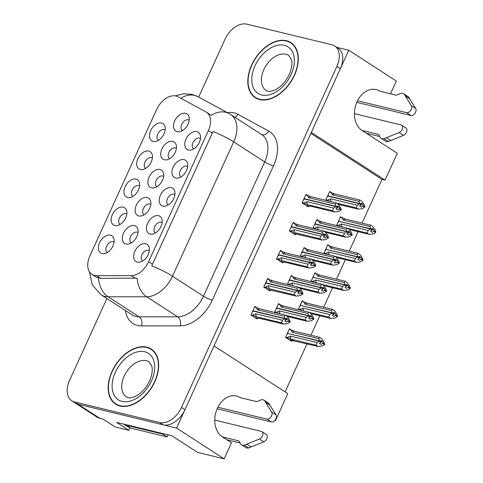 <?xml version="1.0" encoding="UTF-8"?>
<svg xmlns="http://www.w3.org/2000/svg" width="483" height="483" viewBox="0 0 483 483"><rect width="100%" height="100%" fill="white"/><g stroke="black" fill="none" stroke-linecap="round" stroke-linejoin="round"><path stroke-width="0.72" d="M357.529 100.778L406.601 112.66A4.365 2.838 122.9 0 0 410.677 110.426A4.365 2.838 122.9 0 0 411.359 105.699L404.193 94.185A6.834 4.438 -57.1 0 0 403.649 93.732A6.834 4.438 -57.1 0 0 400.015 93.672L396.41 95.217L379.94 91.227A21.874 16.223 103.6 0 0 376.142 89.584A21.874 16.223 103.6 0 0 357.028 101.81A21.874 16.223 103.6 0 0 362.057 130.464L397.322 153.274L385.084 180.129L311.318 132.427L348.762 50.262L336.886 47.388M217.869 407.223L266.948 419.111A4.365 2.838 122.9 0 0 271.017 416.871A4.365 2.838 122.9 0 0 271.7 412.15L264.533 400.63A6.834 4.438 -57.1 0 0 263.996 400.178A6.834 4.438 -57.1 0 0 260.361 400.117L256.751 401.663L240.28 397.672A21.874 16.223 103.6 0 0 236.489 396.036A21.874 16.223 103.6 0 0 217.374 408.262A21.874 16.223 103.6 0 0 222.397 436.916L231.478 442.784L224.154 458.85L176.579 428.083L214.023 345.919L287.783 393.627L275.545 420.482L275.038 420.156M138.017 232.558A6.152 3.997 -57.1 0 0 137.909 232.486A6.152 3.997 -57.1 0 0 137.081 232.13A6.152 3.997 -57.1 0 0 130.857 236.072A6.152 3.997 -57.1 0 0 131.225 242.816A6.152 3.997 -57.1 0 0 131.334 242.883M126.009 244.024A10.252 6.659 -57.1 0 0 128.285 244.072A10.252 6.659 -57.1 0 0 137.848 229.286A10.252 6.659 -57.1 0 0 134.395 225.627A10.252 6.659 -57.1 0 0 123.515 233.211A10.252 6.659 -57.1 0 0 126.009 244.024M165.168 129.975A6.152 3.997 -57.1 0 0 165.059 129.897A6.152 3.997 -57.1 0 0 164.232 129.547A6.152 3.997 -57.1 0 0 158.007 133.483A6.152 3.997 -57.1 0 0 158.376 140.233A6.152 3.997 -57.1 0 0 158.484 140.299M153.159 141.441A10.252 6.659 -57.1 0 0 155.435 141.489A10.252 6.659 -57.1 0 0 164.999 126.703A10.252 6.659 -57.1 0 0 161.545 123.044A10.252 6.659 -57.1 0 0 150.666 130.621A10.252 6.659 -57.1 0 0 153.159 141.441M152.393 158.007A6.152 3.997 -57.1 0 0 152.284 157.929A6.152 3.997 -57.1 0 0 151.457 157.579A6.152 3.997 -57.1 0 0 145.232 161.515A6.152 3.997 -57.1 0 0 145.6 168.265A6.152 3.997 -57.1 0 0 145.709 168.332M140.384 169.473A10.252 6.659 -57.1 0 0 142.66 169.521A10.252 6.659 -57.1 0 0 152.223 154.735A10.252 6.659 -57.1 0 0 148.77 151.076A10.252 6.659 -57.1 0 0 137.89 158.653A10.252 6.659 -57.1 0 0 140.384 169.473M126.842 214.072A6.152 3.997 -57.1 0 0 126.733 213.999A6.152 3.997 -57.1 0 0 125.906 213.643A6.152 3.997 -57.1 0 0 119.681 217.585A6.152 3.997 -57.1 0 0 120.05 224.329A6.152 3.997 -57.1 0 0 120.158 224.396M114.833 225.537A10.252 6.659 -57.1 0 0 117.109 225.585A10.252 6.659 -57.1 0 0 126.673 210.799A10.252 6.659 -57.1 0 0 123.219 207.141A10.252 6.659 -57.1 0 0 112.34 214.724A10.252 6.659 -57.1 0 0 114.833 225.537M174.918 194.589A6.152 3.997 -57.1 0 0 174.81 194.516A6.152 3.997 -57.1 0 0 173.983 194.16A6.152 3.997 -57.1 0 0 167.764 198.096A6.152 3.997 -57.1 0 0 168.126 204.846A6.152 3.997 -57.1 0 0 168.241 204.913M162.916 206.054A10.252 6.659 -57.1 0 0 165.186 206.102A10.252 6.659 -57.1 0 0 174.749 191.316A10.252 6.659 -57.1 0 0 171.296 187.658A10.252 6.659 -57.1 0 0 160.416 195.235A10.252 6.659 -57.1 0 0 162.916 206.054M150.811 204.478A6.152 3.997 -57.1 0 0 150.702 204.406A6.152 3.997 -57.1 0 0 149.875 204.049A6.152 3.997 -57.1 0 0 143.656 207.986A6.152 3.997 -57.1 0 0 144.025 214.736A6.152 3.997 -57.1 0 0 144.133 214.802M138.808 215.943A10.252 6.659 -57.1 0 0 141.084 215.992A10.252 6.659 -57.1 0 0 150.648 201.206A10.252 6.659 -57.1 0 0 147.188 197.547A10.252 6.659 -57.1 0 0 136.315 205.124A10.252 6.659 -57.1 0 0 138.808 215.943M149.368 250.653A6.152 3.997 -57.1 0 0 149.259 250.58A6.152 3.997 -57.1 0 0 148.432 250.224A6.152 3.997 -57.1 0 0 142.213 254.167A6.152 3.997 -57.1 0 0 142.576 260.911A6.152 3.997 -57.1 0 0 142.69 260.977M137.365 262.118A10.252 6.659 -57.1 0 0 139.635 262.166A10.252 6.659 -57.1 0 0 149.205 247.381A10.252 6.659 -57.1 0 0 145.745 243.728A10.252 6.659 -57.1 0 0 134.866 251.305A10.252 6.659 -57.1 0 0 137.365 262.118M176.41 148.311A6.152 3.997 -57.1 0 0 176.301 148.239A6.152 3.997 -57.1 0 0 175.474 147.889A6.152 3.997 -57.1 0 0 169.249 151.825A6.152 3.997 -57.1 0 0 169.618 158.569A6.152 3.997 -57.1 0 0 169.726 158.641M164.401 159.776A10.252 6.659 -57.1 0 0 166.677 159.831A10.252 6.659 -57.1 0 0 176.241 145.045A10.252 6.659 -57.1 0 0 172.787 141.386A10.252 6.659 -57.1 0 0 161.908 148.963A10.252 6.659 -57.1 0 0 164.401 159.776M163.61 176.398A6.152 3.997 -57.1 0 0 163.502 176.319A6.152 3.997 -57.1 0 0 162.674 175.969A6.152 3.997 -57.1 0 0 156.456 179.905A6.152 3.997 -57.1 0 0 156.818 186.655A6.152 3.997 -57.1 0 0 156.933 186.722M151.602 187.863A10.252 6.659 -57.1 0 0 153.878 187.911A10.252 6.659 -57.1 0 0 163.441 173.125A10.252 6.659 -57.1 0 0 159.988 169.467A10.252 6.659 -57.1 0 0 149.108 177.044A10.252 6.659 -57.1 0 0 151.602 187.863M187.694 166.557A6.152 3.997 -57.1 0 0 187.585 166.478A6.152 3.997 -57.1 0 0 186.758 166.128A6.152 3.997 -57.1 0 0 180.539 170.064A6.152 3.997 -57.1 0 0 180.902 176.814A6.152 3.997 -57.1 0 0 181.016 176.881M175.691 178.022A10.252 6.659 -57.1 0 0 177.961 178.07A10.252 6.659 -57.1 0 0 187.525 163.284A10.252 6.659 -57.1 0 0 184.071 159.625A10.252 6.659 -57.1 0 0 173.192 167.203A10.252 6.659 -57.1 0 0 175.691 178.022M139.617 186.04A6.152 3.997 -57.1 0 0 139.509 185.967A6.152 3.997 -57.1 0 0 138.681 185.611A6.152 3.997 -57.1 0 0 132.457 189.547A6.152 3.997 -57.1 0 0 132.825 196.297A6.152 3.997 -57.1 0 0 132.934 196.364M127.609 197.505A10.252 6.659 -57.1 0 0 129.885 197.553A10.252 6.659 -57.1 0 0 139.448 182.767A10.252 6.659 -57.1 0 0 135.995 179.108A10.252 6.659 -57.1 0 0 125.115 186.686A10.252 6.659 -57.1 0 0 127.609 197.505M200.469 138.524A6.152 3.997 -57.1 0 0 200.36 138.446A6.152 3.997 -57.1 0 0 199.533 138.096A6.152 3.997 -57.1 0 0 193.315 142.032A6.152 3.997 -57.1 0 0 193.677 148.782A6.152 3.997 -57.1 0 0 193.792 148.849M188.467 149.99A10.252 6.659 -57.1 0 0 190.737 150.038A10.252 6.659 -57.1 0 0 200.3 135.252A10.252 6.659 -57.1 0 0 196.847 131.593A10.252 6.659 -57.1 0 0 185.967 139.17A10.252 6.659 -57.1 0 0 188.467 149.99M162.143 222.621A6.152 3.997 -57.1 0 0 162.034 222.548A6.152 3.997 -57.1 0 0 161.207 222.192A6.152 3.997 -57.1 0 0 154.989 226.135A6.152 3.997 -57.1 0 0 155.351 232.878A6.152 3.997 -57.1 0 0 155.466 232.945M150.141 234.086A10.252 6.659 -57.1 0 0 152.411 234.134A10.252 6.659 -57.1 0 0 161.98 219.348A10.252 6.659 -57.1 0 0 158.521 215.69A10.252 6.659 -57.1 0 0 147.641 223.273A10.252 6.659 -57.1 0 0 150.141 234.086M189.203 120.231A6.152 3.997 -57.1 0 0 189.094 120.158A6.152 3.997 -57.1 0 0 188.273 119.802A6.152 3.997 -57.1 0 0 182.049 123.745A6.152 3.997 -57.1 0 0 182.417 130.488A6.152 3.997 -57.1 0 0 182.526 130.555M177.201 131.696A10.252 6.659 -57.1 0 0 179.477 131.744A10.252 6.659 -57.1 0 0 189.04 116.958A10.252 6.659 -57.1 0 0 185.581 113.306A10.252 6.659 -57.1 0 0 174.707 120.883A10.252 6.659 -57.1 0 0 177.201 131.696M114.066 242.104A6.152 3.997 -57.1 0 0 113.958 242.031A6.152 3.997 -57.1 0 0 113.131 241.675A6.152 3.997 -57.1 0 0 106.906 245.618A6.152 3.997 -57.1 0 0 107.274 252.361A6.152 3.997 -57.1 0 0 107.383 252.428M102.058 253.569A10.252 6.659 -57.1 0 0 104.334 253.617A10.252 6.659 -57.1 0 0 113.897 238.831A10.252 6.659 -57.1 0 0 110.444 235.179A10.252 6.659 -57.1 0 0 99.564 242.756A10.252 6.659 -57.1 0 0 102.058 253.569M94.378 275.419A18.457 11.984 -57.1 0 0 96.582 275.672L131.237 275.66A18.457 11.984 -57.1 0 0 148.613 261.762L208.384 130.603A18.457 11.984 -57.1 0 0 206.374 112.195A18.457 11.984 -57.1 0 0 205.867 111.893L178.112 96.769A18.457 11.984 -57.1 0 0 156.558 109.653L89.886 255.948A18.457 11.984 -57.1 0 0 91.903 274.362A18.457 11.984 -57.1 0 0 94.378 275.419M129.969 427.902L128.87 430.305L115.232 427.002L103.012 419.093L99.89 418.338A20.509 13.319 -57.1 0 1 97.137 417.167L75.312 403.051A20.509 13.319 -57.1 0 0 78.071 404.223L176.579 428.083M128.87 430.305L116.651 422.396L171.839 435.763L197.589 452.414L224.154 458.85M390.524 93.787L396.338 81.035L348.762 50.262M362.033 223.104L381.962 179.374L385.084 180.129M285.109 391.894L307.025 343.811M310.931 335.232L319.8 315.779M323.707 307.2L332.576 287.747M336.482 279.168L345.351 259.715M349.257 251.136L358.126 231.683M274.899 420.325L275.545 420.482M381.962 179.374L310.877 133.399M329.358 245.714L327.782 244.694L323.87 253.279L324.558 253.72M316.582 273.746L315.007 272.726L311.094 281.311L311.783 281.752M303.807 301.778L302.231 300.758L298.319 309.343L299.007 309.784M291.032 329.811L289.456 328.79L285.544 337.375L291.654 341.33L292.022 340.521M342.133 217.682L340.557 216.662L336.645 225.247L337.333 225.688M318.466 220.52L316.884 219.499L312.972 228.085L313.66 228.525M305.691 248.552L304.109 247.531L300.197 256.117L300.885 256.558M292.915 276.584L291.334 275.564L287.421 284.149L288.11 284.59M280.14 304.616L278.558 303.596L274.646 312.181L275.334 312.622M331.235 192.488L329.66 191.467L325.747 200.053L326.436 200.493M294.793 223.357L293.211 222.337L289.299 230.922L295.415 234.871L295.777 234.068M282.018 251.389L280.436 250.369L276.524 258.954L282.64 262.903L283.002 262.1M269.242 279.422L267.66 278.401L263.748 286.987L269.864 290.935L270.226 290.132M256.467 307.454L254.885 306.433L250.973 315.019L257.089 318.973L257.451 318.164M307.568 195.325L305.987 194.305L302.074 202.89L308.19 206.839L308.552 206.036M119.995 406.022A32.814 21.312 -57.1 0 0 153.177 385.017A32.814 21.312 -57.1 0 0 151.227 349.04A32.814 21.312 -57.1 0 0 146.82 347.162A32.814 21.312 -57.1 0 0 113.644 368.161A32.814 21.312 -57.1 0 0 115.588 404.144A32.814 21.312 -57.1 0 0 119.995 406.022M152.888 350.302A32.814 21.312 -57.1 0 0 151.958 349.915M259.655 99.576A32.814 21.312 -57.1 0 0 292.831 78.572A32.814 21.312 -57.1 0 0 290.887 42.595A32.814 21.312 -57.1 0 0 286.479 40.711A32.814 21.312 -57.1 0 0 253.297 61.715A32.814 21.312 -57.1 0 0 255.247 97.693A32.814 21.312 -57.1 0 0 259.655 99.576M292.547 43.85A32.814 21.312 -57.1 0 0 291.617 43.47M208.384 130.603L212.309 133.139L212.943 131.521A23.927 4.033 24.5 0 1 233.706 141.863L172.491 276.198A27.344 17.756 122.9 0 1 146.747 296.779A23.927 16.772 -90 0 1 137.045 278.142L100.712 278.341L96.522 277.29M106.87 298.524L69.588 380.332A20.509 13.319 -57.1 0 0 71.822 400.793L75.312 403.051A20.509 13.319 -57.1 0 0 78.071 404.223L163.206 424.841A20.509 13.319 -57.1 0 0 184.965 409.687L340.382 68.658A20.509 13.319 -57.1 0 0 338.142 48.197L334.653 45.939A20.509 13.319 -57.1 0 0 331.899 44.768L246.759 24.15A20.509 13.319 -57.1 0 0 225 39.304L198.688 97.047M212.309 133.139L151.722 265.855A23.927 4.033 -155.5 0 1 172.491 276.198L203.476 296.236L264.696 161.902A27.344 17.756 -57.1 0 0 261.714 134.624L230.729 114.586A27.344 17.756 122.9 0 1 233.706 141.863L264.696 161.902A6.834 1.153 -155.5 0 0 273.517 165.808L212.303 300.142A34.178 22.2 122.9 0 1 180.123 325.874L141.513 325.886A34.178 22.2 122.9 0 1 125.369 310.484M209.996 114.562L211.216 115.395A23.927 18.173 -61.4 0 1 229.087 113.608L230.729 114.586M71.822 400.793A20.509 13.319 -57.1 0 0 74.575 401.965L159.716 422.583A20.509 13.319 -57.1 0 0 181.469 407.429L336.886 66.4A20.509 13.319 -57.1 0 0 334.653 45.939M256.346 98.001A32.814 21.312 -57.1 0 0 257.077 98.695M116.693 404.446A32.814 21.312 -57.1 0 0 117.423 405.14M339.042 207.032L337.297 205.903L337.744 207.503L335.993 206.374L335.353 204.176L336.162 202.848L338.166 204.146L340.587 207.563L341.294 209.634L339.549 208.505L339.042 207.032L337.563 206.67M337.798 207.376L336.053 206.247M336.959 207.316L337.744 207.503M304.628 197.281L304.302 198.7L335.993 206.374M304.302 198.7L304.972 199.135M302.171 202.679L303.608 203.029L306.916 201.653A4.649 3.447 103.6 0 0 307.641 204.659L332.582 210.697L333.566 208.101L335.884 206.621L304.193 198.948L303.288 200.228M335.884 206.621L337.629 207.75L335.957 208.843L337.702 209.972L339.549 208.505M335.824 206.748L337.569 207.877M306.916 201.653L333.566 208.101M303.608 203.029L307.641 204.659M341.294 209.634L338.8 211.488L334.592 211.995L309.645 205.951L309.434 206.247L310.074 206.06M341.064 210.135L339.32 209.006M305.751 194.83L311.215 196.81A4.649 3.447 103.6 0 0 308.709 197.728L335.353 204.176M307.182 195.18L308.709 197.728M311.215 196.81L336.162 202.848M332.582 210.697L334.592 211.995M362.715 204.194L360.97 203.065L361.411 204.665L359.666 203.536L359.026 201.339L359.835 200.01L361.839 201.308L364.26 204.726L364.961 206.796L363.216 205.667L362.715 204.194L361.23 203.832M361.471 204.538L359.726 203.409M360.626 204.478L361.411 204.665M328.301 194.444L327.975 195.863L359.666 203.536M327.975 195.863L328.645 196.297M336.518 203.077L356.255 207.859L357.233 205.263L359.557 203.784L327.86 196.11L326.961 197.39M359.557 203.784L361.302 204.913L359.63 206.006L361.375 207.135L363.216 205.667M359.497 203.911L361.242 205.04M325.844 199.841L327.281 200.191L330.589 198.815L357.233 205.263M330.589 198.815A4.649 3.447 103.6 0 0 331.205 201.646M327.281 200.191L330.565 201.496M364.961 206.796L362.473 208.65L358.259 209.157L338.341 204.333M364.737 207.298L362.987 206.169M329.418 191.993L334.888 193.973A4.649 3.447 103.6 0 0 332.376 194.891L359.026 201.339M330.855 192.343L332.376 194.891M334.888 193.973L359.835 200.01M356.255 207.859L358.259 209.157M373.613 229.389L371.868 228.26L372.308 229.86L370.564 228.731L369.918 226.533L343.274 220.085A4.649 3.447 -76.4 0 1 345.786 219.167L370.727 225.205L372.737 226.503L375.158 229.92L375.859 231.991L374.114 230.862L373.613 229.389L372.127 229.027M372.369 229.733L370.624 228.604M372.308 229.86L371.524 229.673M339.543 221.492L370.564 228.731M347.416 228.278L367.152 233.054L368.131 230.457L370.449 228.978L338.758 221.305L337.858 222.585M370.449 228.978L372.2 230.107L370.527 231.2L372.272 232.329L374.114 230.862M370.395 229.105L372.139 230.234M336.742 225.036L338.178 225.386L341.487 224.009A4.649 3.447 103.6 0 0 342.103 226.841M338.178 225.386L341.463 226.69M341.487 224.009L368.131 230.457M373.884 231.363L375.629 232.492L373.371 233.844L369.157 234.352L349.239 229.528M375.629 232.492L375.859 231.991M369.918 226.533L370.727 225.205M343.274 220.085L341.753 217.537L345.786 219.167M341.753 217.537L340.316 217.187M339.199 219.638L338.873 221.057M367.152 233.054L369.157 234.352M326.267 235.064L324.522 233.935L324.968 235.541L323.218 234.406L322.578 232.208L323.387 230.88L325.391 232.178L327.812 235.595L328.518 237.666L326.774 236.537L326.267 235.064L324.787 234.702M325.023 235.408L323.278 234.279M324.184 235.348L324.968 235.541M291.853 225.313L291.527 226.732L323.218 234.406M291.527 226.732L292.203 227.167M289.395 230.711L290.832 231.061L294.141 229.685A4.649 3.447 103.6 0 0 294.865 232.691L319.806 238.729L320.79 236.133L323.109 234.653L291.418 226.98L290.512 228.26M323.109 234.653L324.854 235.782L323.181 236.875L324.926 238.004L326.774 236.537M323.049 234.78L324.793 235.909M294.141 229.685L320.79 236.133M290.832 231.061L294.865 232.691M328.518 237.666L326.025 239.52L321.817 240.027L293.09 233.374M328.289 238.173L326.544 237.038M292.976 222.862L298.44 224.843A4.649 3.447 103.6 0 0 295.934 225.76L322.578 232.208M294.407 223.212L295.934 225.76M298.44 224.843L323.387 230.88M319.806 238.729L321.817 240.027M313.497 263.096L311.746 261.967L312.193 263.573L310.442 262.444L309.802 260.24L310.611 258.912L312.616 260.21L315.037 263.633L315.743 265.698L313.998 264.569L313.497 263.096L312.012 262.734M312.247 263.44L310.503 262.311M311.408 263.38L312.193 263.573M279.077 253.352L278.751 254.764L310.442 262.444M278.751 254.764L279.428 255.205M276.62 258.743L278.057 259.093L281.366 257.717A4.649 3.447 103.6 0 0 282.09 260.723L307.037 266.761L308.015 264.165L310.334 262.686L278.643 255.012L277.737 256.292M310.334 262.686L312.078 263.815L310.406 264.907L312.151 266.036L313.998 264.569M310.273 262.818L312.018 263.947M281.366 257.717L308.015 264.165M278.057 259.093L282.09 260.723M315.743 265.698L313.25 267.552L309.042 268.059L284.095 262.021L283.883 262.311L284.523 262.124M315.514 266.205L313.769 265.076M280.2 250.894L285.664 252.875A4.649 3.447 103.6 0 0 283.159 253.792L309.802 260.24M281.631 251.245L283.159 253.792M285.664 252.875L310.611 258.912M307.037 266.761L309.042 268.059M300.722 291.128L298.971 289.999L299.418 291.605L297.673 290.476L297.027 288.279L297.836 286.944L299.84 288.242L302.261 291.666L302.968 293.73L301.223 292.601L300.722 291.128L299.237 290.766M299.472 291.472L297.727 290.343M298.633 291.412L299.418 291.605M266.308 281.384L265.976 282.803L297.673 290.476M265.976 282.803L266.652 283.237M263.845 286.775L265.282 287.125L268.59 285.749A4.649 3.447 103.6 0 0 269.315 288.756L294.262 294.793L295.24 292.203L297.558 290.718L265.867 283.044L264.962 284.324M297.558 290.718L299.303 291.847L297.631 292.94L299.375 294.069L301.223 292.601M297.498 290.851L299.243 291.98M268.59 285.749L295.24 292.203M265.282 287.125L269.315 288.756M302.968 293.73L300.474 295.59L296.266 296.091L271.174 290.325M302.738 294.238L300.994 293.109M267.425 278.926L272.889 280.907A4.649 3.447 103.6 0 0 270.383 281.824L297.027 288.279M268.862 279.277L270.383 281.824M272.889 280.907L297.836 286.944M294.262 294.793L296.266 296.091M360.837 257.421L359.092 256.292L359.533 257.898L357.788 256.769L357.142 254.565L330.499 248.117A4.649 3.447 -76.4 0 1 333.01 247.199L357.951 253.237L359.962 254.535L362.383 257.958L363.083 260.023L361.338 258.894L360.837 257.421L359.352 257.059M359.594 257.765L357.849 256.636M359.533 257.898L358.748 257.705M326.768 249.53L357.788 256.769M334.641 256.31L354.377 261.086L355.355 258.49L357.68 257.01L325.983 249.337L325.083 250.617M357.68 257.01L359.424 258.139L357.752 259.232L359.497 260.361L361.338 258.894M357.619 257.143L359.364 258.272M323.966 253.068L325.403 253.418L328.712 252.041A4.649 3.447 103.6 0 0 329.328 254.879M325.403 253.418L328.688 254.722M328.712 252.041L355.355 258.49M361.109 259.401L362.854 260.53L360.596 261.877L356.382 262.384L336.464 257.56M362.854 260.53L363.083 260.023M357.142 254.565L357.951 253.237M330.499 248.117L328.977 245.569L333.01 247.199M328.977 245.569L327.54 245.219M326.423 247.676L326.097 249.089M354.377 261.086L356.382 262.384M348.062 285.453L346.317 284.324L346.758 285.93L345.013 284.801L344.367 282.603L317.723 276.149A4.649 3.447 -76.4 0 1 320.235 275.232L345.176 281.269L347.186 282.567L349.607 285.99L350.308 288.055L348.563 286.926L348.062 285.453L346.577 285.091M346.818 285.797L345.073 284.668M346.758 285.93L345.973 285.737M313.992 277.562L345.013 284.801M321.865 284.342L341.602 289.118L342.58 286.528L344.904 285.042L313.207 277.369L312.308 278.649M344.904 285.042L346.649 286.171L344.977 287.264L346.722 288.393L348.563 286.926M344.844 285.175L346.589 286.304M311.191 281.1L312.628 281.45L315.936 280.074A4.649 3.447 103.6 0 0 316.552 282.911M312.628 281.45L315.912 282.754M315.936 280.074L342.58 286.528M348.334 287.433L350.078 288.562L347.82 289.915L343.606 290.416L323.688 285.592M350.078 288.562L350.308 288.055M344.367 282.603L345.176 281.269M317.723 276.149L316.202 273.601L320.235 275.232M316.202 273.601L314.765 273.251M313.648 275.708L313.322 277.127M341.602 289.118L343.606 290.416M335.287 313.485L333.542 312.356L333.982 313.962L332.238 312.833L331.592 310.635L304.948 304.181A4.649 3.447 -76.4 0 1 307.46 303.264L332.401 309.307L334.411 310.599L336.832 314.022L337.532 316.093L335.788 314.964L335.287 313.485L333.801 313.123M334.043 313.829L332.298 312.7M333.982 313.962L333.198 313.769M301.217 305.594L332.238 312.833M309.09 312.374L328.826 317.156L329.804 314.56L332.129 313.075L300.432 305.401L299.532 306.681M332.129 313.075L333.874 314.204L332.201 315.296L333.946 316.425L335.788 314.964M332.069 313.207L333.813 314.336M298.416 309.132L299.852 309.482L303.161 308.106A4.649 3.447 103.6 0 0 303.777 310.943M299.852 309.482L303.137 310.786M303.161 308.106L329.804 314.56M335.558 315.465L337.303 316.594L335.045 317.947L330.831 318.448L310.913 313.624M337.303 316.594L337.532 316.093M331.592 310.635L332.401 309.307M304.948 304.181L303.427 301.634L307.46 303.264M303.427 301.634L301.99 301.289M300.873 303.741L300.547 305.159M328.826 317.156L330.831 318.448M322.511 341.517L320.766 340.388L321.207 341.994L319.462 340.865L318.816 338.668L292.173 332.213A4.649 3.447 -76.4 0 1 294.684 331.296L319.625 337.339L321.636 338.637L324.057 342.055L324.757 344.125L323.012 342.996L322.511 341.517L321.026 341.161M321.267 341.867L319.523 340.738M321.207 341.994L320.422 341.801M288.442 333.626L319.462 340.865M285.64 337.17L291.104 339.144L316.051 345.188L317.029 342.592L319.354 341.113L287.657 333.433L286.757 334.713M319.354 341.113L321.098 342.242L319.426 343.335L321.171 344.464L323.012 342.996M319.293 341.24L321.038 342.369M287.077 337.514L290.386 336.138A4.649 3.447 103.6 0 0 291.104 339.144M290.386 336.138L317.029 342.592M293.543 340.545L289.335 339.827M322.783 343.498L324.528 344.627L322.27 345.979L318.055 346.48L292.94 340.702M324.528 344.627L324.757 344.125M318.816 338.668L319.625 337.339M292.173 332.213L290.651 329.666L294.684 331.296M290.651 329.666L289.214 329.321M288.097 331.773L287.771 333.192M316.051 345.188L318.055 346.48M222.397 436.916L238.868 440.901L240.492 443.714A6.834 4.438 -57.1 0 0 241.482 444.771A6.834 4.438 -57.1 0 0 244.259 445.121L259.456 439.023A4.365 2.838 122.9 0 0 262.655 435.382A4.365 2.838 122.9 0 0 261.949 431.621A4.365 2.838 122.9 0 0 261.357 431.373L214.754 420.083M124.354 424.472L128.719 427.292A13.669 8.881 -57.1 0 0 130.555 428.077L167.106 436.928L162.741 434.102L126.19 425.251A13.669 8.881 122.9 0 1 124.354 424.472A13.669 8.881 122.9 0 1 123.92 424.159M162.946 433.607A13.669 8.881 -57.1 0 0 162.741 434.102M168.06 434.845A13.669 8.881 -57.1 0 0 167.106 436.928M264.533 400.63L268.898 403.456L276.065 414.969A4.365 2.838 -57.1 0 1 275.382 419.697A4.365 2.838 -57.1 0 1 271.313 421.931L217.127 408.811M268.898 403.456A6.834 4.438 -57.1 0 0 268.355 403.003L263.996 400.178M265.765 402.508L270.13 405.328M240.057 442.953L226.762 439.735M241.482 444.771L245.841 447.59A6.834 4.438 -57.1 0 0 248.624 447.946L263.821 441.842A4.365 2.838 -57.1 0 0 267.021 438.208A4.365 2.838 -57.1 0 0 266.308 434.446L261.949 431.621M248.624 447.946L244.259 445.121M251.148 446.98L246.783 444.155M362.057 130.464L378.527 134.455L380.151 137.269A6.834 4.438 -57.1 0 0 381.135 138.319A6.834 4.438 -57.1 0 0 383.919 138.675L399.109 132.571A4.365 2.838 122.9 0 0 402.315 128.937A4.365 2.838 122.9 0 0 401.602 125.175A4.365 2.838 122.9 0 0 401.017 124.922L354.413 113.638M404.193 94.185L408.558 97.011L415.724 108.524A4.365 2.838 -57.1 0 1 415.042 113.245A4.365 2.838 -57.1 0 1 410.967 115.485L356.786 102.366M408.558 97.011A6.834 4.438 -57.1 0 0 408.014 96.558L403.649 93.732M405.418 96.063L409.783 98.882M379.71 136.508L366.416 133.29M381.135 138.319L385.5 141.145A6.834 4.438 -57.1 0 0 388.284 141.495L403.474 135.397A4.365 2.838 -57.1 0 0 406.68 131.756A4.365 2.838 -57.1 0 0 405.968 127.995L401.602 125.175M388.284 141.495L383.919 138.675M390.807 140.529L386.442 137.709M120.134 405.714A32.47 21.089 122.9 0 1 115.775 403.854A32.47 21.089 122.9 0 1 113.849 368.251A32.47 21.089 122.9 0 1 146.681 347.464A32.47 21.089 122.9 0 1 151.04 349.324A32.47 21.089 122.9 0 1 152.972 384.933A32.47 21.089 122.9 0 1 120.134 405.714M259.794 99.269A32.47 21.089 122.9 0 1 255.429 97.409A32.47 21.089 122.9 0 1 253.503 61.8A32.47 21.089 122.9 0 1 286.341 41.019A32.47 21.089 122.9 0 1 290.7 42.878A32.47 21.089 122.9 0 1 292.626 78.487A32.47 21.089 122.9 0 1 259.794 99.269M287.946 319.16L286.196 318.031L286.642 319.637L284.898 318.508L284.252 316.311L285.061 314.982L287.065 316.274L289.486 319.698L290.192 321.769L288.448 320.64L287.946 319.16L286.461 318.798M286.697 319.505L284.952 318.375M285.858 319.444L286.642 319.637M253.533 309.416L253.201 310.835L284.898 318.508M253.201 310.835L253.877 311.269M251.069 314.807L252.506 315.158L255.815 313.781A4.649 3.447 103.6 0 0 256.539 316.788L281.486 322.831L282.464 320.235L284.783 318.75L253.092 311.076L252.186 312.356M284.783 318.75L286.528 319.879L284.855 320.972L286.6 322.101L288.448 320.64M284.722 318.883L286.467 320.012M255.815 313.781L282.464 320.235M252.506 315.158L256.539 316.788M290.192 321.769L287.699 323.622L283.491 324.123L258.544 318.086L258.333 318.375L258.979 318.188M289.963 322.27L288.218 321.141M254.65 306.965L260.114 308.939A4.649 3.447 103.6 0 0 257.608 309.857L284.252 316.311M256.087 307.309L257.608 309.857M260.114 308.939L285.061 314.982M281.486 322.831L283.491 324.123M349.94 232.226L348.195 231.097L348.635 232.697L346.891 231.568L346.251 229.371L347.06 228.042L349.064 229.34L351.485 232.758L352.185 234.829L350.441 233.7L349.94 232.226L348.454 231.864M348.696 232.571L346.951 231.442M347.851 232.51L348.635 232.697M315.526 222.476L315.2 223.895L346.891 231.568M315.2 223.895L315.87 224.329M323.743 231.115L343.479 235.891L344.457 233.295L346.782 231.816L315.085 224.142L314.185 225.422M346.782 231.816L348.527 232.945L346.854 234.038L348.599 235.167L350.441 233.7M346.722 231.943L348.466 233.072M313.069 227.873L314.505 228.224L317.814 226.847L344.457 233.295M317.814 226.847A4.649 3.447 103.6 0 0 318.43 229.679M314.505 228.224L317.79 229.528M352.185 234.829L349.698 236.682L345.484 237.189L325.566 232.365M351.962 235.33L350.211 234.201M316.643 220.025L322.113 222.005A4.649 3.447 103.6 0 0 319.601 222.923L346.251 229.371M318.08 220.375L319.601 222.923M322.113 222.005L347.06 228.042M343.479 235.891L345.484 237.189M337.164 260.259L335.419 259.13L335.86 260.735L334.115 259.606L333.475 257.403L334.284 256.075L336.289 257.373L338.71 260.796L339.41 262.861L337.665 261.732L337.164 260.259L335.679 259.896M335.92 260.603L334.176 259.474M335.075 260.542L335.86 260.735M302.75 250.514L302.424 251.927L334.115 259.606M302.424 251.927L303.095 252.368M310.967 259.148L330.704 263.923L331.682 261.327L334.007 259.848L302.31 252.174L301.41 253.454M334.007 259.848L335.751 260.977L334.079 262.07L335.824 263.199L337.665 261.732M333.946 259.981L335.691 261.11M300.293 255.905L301.73 256.256L305.039 254.879L331.682 261.327M305.039 254.879A4.649 3.447 103.6 0 0 305.654 257.717M301.73 256.256L305.014 257.56M339.41 262.861L336.923 264.714L332.715 265.221L312.791 260.397M339.187 263.368L337.436 262.239M303.867 248.057L309.337 250.037A4.649 3.447 103.6 0 0 306.826 250.955L333.475 257.403M305.304 248.407L306.826 250.955M309.337 250.037L334.284 256.075M330.704 263.923L332.715 265.221M324.389 288.291L322.644 287.162L323.085 288.768L321.34 287.639L320.7 285.441L321.509 284.107L323.513 285.405L325.934 288.828L326.635 290.893L324.89 289.764L324.389 288.291L322.904 287.928M323.145 288.635L321.4 287.506M322.3 288.574L323.085 288.768M289.975 278.546L289.649 279.965L321.34 287.639M289.649 279.965L290.319 280.4M298.192 287.18L317.929 291.955L318.907 289.365L321.231 287.88L289.534 280.206L288.635 281.486M321.231 287.88L322.976 289.009L321.304 290.102L323.049 291.231L324.89 289.764M321.171 288.013L322.916 289.142M287.518 283.938L288.955 284.288L292.263 282.911L318.907 289.365M292.263 282.911A4.649 3.447 103.6 0 0 292.879 285.749M288.955 284.288L292.239 285.592M326.635 290.893L324.147 292.752L319.939 293.253L300.015 288.429M326.411 291.4L324.661 290.271M291.092 276.089L296.562 278.069A4.649 3.447 103.6 0 0 294.05 278.987L320.7 285.441M292.529 276.439L294.05 278.987M296.562 278.069L321.509 284.107M317.929 291.955L319.939 293.253M311.613 316.323L309.869 315.194L310.309 316.8L308.565 315.671L307.925 313.473L308.734 312.145L310.738 313.437L313.159 316.86L313.865 318.931L312.115 317.802L311.613 316.323L310.128 315.96M310.37 316.667L308.625 315.538M309.525 316.606L310.309 316.8M277.2 306.578L276.874 307.997L308.565 315.671M276.874 307.997L277.544 308.432M285.417 315.212L305.153 319.994L306.131 317.397L308.456 315.912L276.759 308.239L275.859 309.518M308.456 315.912L310.201 317.041L308.528 318.134L310.273 319.263L312.115 317.802M308.396 316.045L310.14 317.174M274.742 311.97L276.179 312.32L279.488 310.943L306.131 317.397M279.488 310.943A4.649 3.447 103.6 0 0 280.104 313.781M276.179 312.32L279.464 313.624M313.865 318.931L311.372 320.784L307.164 321.286L287.24 316.462M313.636 319.432L311.885 318.303M278.317 304.127L283.787 306.101A4.649 3.447 103.6 0 0 281.275 307.019L307.925 313.473M279.754 304.471L281.275 307.019M283.787 306.101L308.734 312.145M305.153 319.994L307.164 321.286M96.582 275.672L100.712 278.341M99.89 418.338L74.575 401.965M131.237 275.66L135.361 278.329M148.613 261.762L152.531 264.298M227.306 112.642A34.178 22.2 122.9 0 1 234.279 112.901A34.178 22.2 122.9 0 1 237.932 114.302L268.862 131.153A34.178 22.2 122.9 0 1 273.517 165.808M180.123 325.874A6.834 4.794 90 0 0 177.738 316.824L146.747 296.779L108.138 296.797A27.344 17.756 122.9 0 1 104.871 296.417A27.344 17.756 122.9 0 1 101.195 294.853L132.185 314.892A27.344 17.756 -57.1 0 0 135.856 316.462A27.344 17.756 -57.1 0 0 139.122 316.836L177.738 316.824A27.344 17.756 -57.1 0 0 203.476 296.236A6.834 1.153 -155.5 0 0 212.303 300.142M98.417 278.021A23.927 16.772 -90 0 0 108.138 296.797L139.122 316.836A6.834 4.794 90 0 1 141.513 325.886M180.787 98.224A23.927 18.173 -61.4 0 1 198.163 96.757L229.087 113.608M159.716 422.583L163.206 424.841M181.469 407.429L184.965 409.687M336.886 66.4L340.382 68.658M261.412 134.431A6.834 5.192 118.6 0 0 268.862 131.153M234.895 117.278A6.834 5.192 118.6 0 0 237.932 114.302M309.476 206.211L305.866 205.341M283.926 262.281L280.315 261.406M271.15 290.313L267.54 289.438M130.555 428.077L126.19 425.251M266.948 419.111L271.313 421.931M259.456 439.023L263.821 441.842M271.7 412.15L276.065 414.969M406.601 112.66L410.967 115.485M399.109 132.571L403.474 135.397M411.359 105.699L415.724 108.524M146.295 360.71A20.847 13.542 -57.1 0 0 125.212 374.059A20.847 13.542 -57.1 0 0 126.449 396.917L128.067 397.6C129.257 398.233 131.793 397.769 135.669 396.211C141.96 392.939 146.838 387.306 150.304 379.306C153.244 370.775 152.151 367.738 151.698 365.788L149.096 361.906A20.847 13.542 -57.1 0 0 146.295 360.71M122.09 401.421A27.682 17.98 122.9 0 1 115.359 372.218A27.682 17.98 122.9 0 1 144.725 351.757A27.682 17.98 122.9 0 1 151.463 380.96A27.682 17.98 122.9 0 1 122.09 401.421M285.954 54.265A20.847 13.542 -57.1 0 0 264.871 67.608A20.847 13.542 -57.1 0 0 266.109 90.472L267.721 91.154C268.916 91.788 271.452 91.323 275.328 89.766C281.613 86.493 286.491 80.86 289.957 72.861C292.897 64.324 291.81 61.293 291.358 59.343L288.756 55.46A20.847 13.542 -57.1 0 0 285.954 54.265M261.75 94.976A27.682 17.98 122.9 0 1 255.012 65.773A27.682 17.98 122.9 0 1 284.384 45.311A27.682 17.98 122.9 0 1 291.116 74.515A27.682 17.98 122.9 0 1 261.75 94.976M258.375 318.345L254.764 317.47M206.374 112.195L210.51 114.869M91.903 274.362L96.522 277.351M198.163 96.757L191.98 94.372L183.51 93.768L175.407 95.869M89.512 271.959L92.259 284.861L101.195 294.853M309.434 206.247L305.981 205.414M296.659 234.279L293.205 233.446M297.299 234.092L296.725 234.267M283.883 262.311L280.43 261.478M271.108 290.349L267.654 289.51M271.748 290.156L271.174 290.331M292.903 340.738L289.444 339.899M115.775 403.854L118.353 405.521M151.04 349.324L153.618 350.99M255.429 97.409L258.007 99.075M290.7 42.878L293.278 44.545M258.333 318.382L254.879 317.542"/></g></svg>
